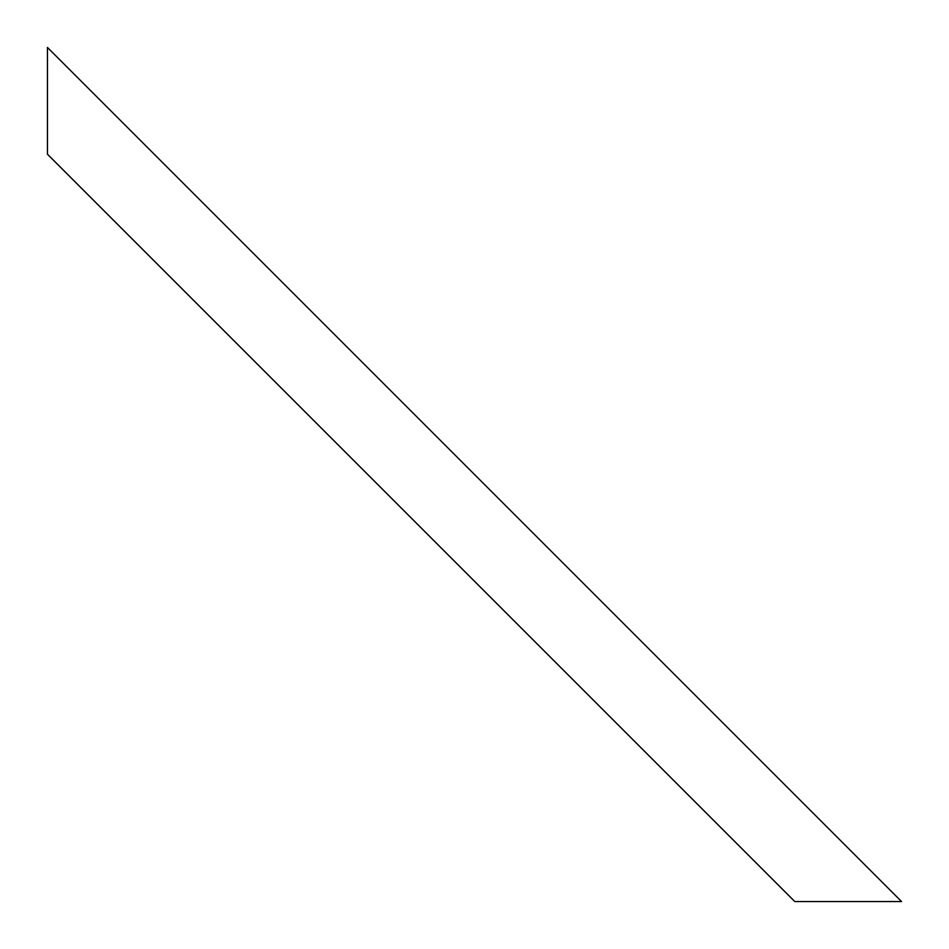 <?xml version="1.0" encoding="UTF-8"?>
<svg xmlns="http://www.w3.org/2000/svg" width="949" height="949" viewBox="0 0 949 949"><rect width="100%" height="100%" fill="white"/><g stroke="black" fill="none" stroke-linecap="round" stroke-linejoin="round"><path stroke-width="0.71" stroke-dasharray="4.75 3.56" d="M47.45 47.45L47.45 154.213L794.788 901.55L901.55 901.55L47.45 47.45"/><path stroke-width="1.42" d="M47.45 154.213L47.45 47.45L901.55 901.55L794.788 901.55L47.45 154.213"/></g></svg>
